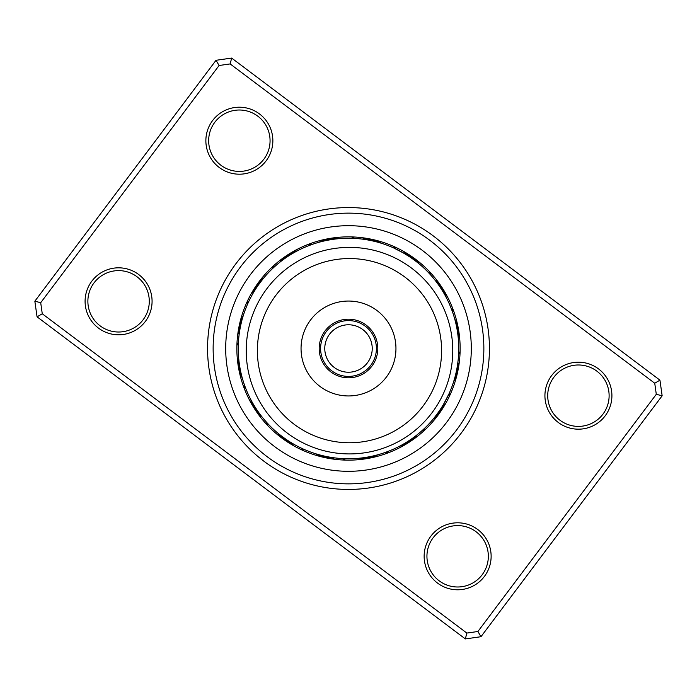 <?xml version="1.0" encoding="UTF-8"?>
<svg xmlns="http://www.w3.org/2000/svg" width="697" height="697" viewBox="0 0 697 697"><rect width="100%" height="100%" fill="white"/><g stroke="black" fill="none" stroke-linecap="round" stroke-linejoin="round"><path stroke-width="1.05" d="M320.594 348.5A27.906 27.906 0 0 0 348.5 376.406A27.906 27.906 0 0 0 376.406 348.5A27.906 27.906 0 0 0 348.5 320.594A27.906 27.906 0 0 0 320.594 348.5M324.776 348.5A23.724 23.724 0 0 0 348.5 372.224A23.724 23.724 0 0 0 372.224 348.5A23.724 23.724 0 0 0 348.5 324.776A23.724 23.724 0 0 0 324.776 348.5M235.856 263.788A140.951 140.951 0 0 1 433.212 235.856A140.951 140.951 0 0 1 461.144 433.212A140.951 140.951 0 0 1 263.788 461.144A140.951 140.951 0 0 1 235.856 263.788M456.683 429.857A135.366 135.366 0 0 0 429.857 240.317A135.366 135.366 0 0 0 240.317 267.143A135.366 135.366 0 0 0 267.143 456.683A135.366 135.366 0 0 0 456.683 429.857A135.366 135.366 0 0 1 267.143 456.683A135.366 135.366 0 0 1 240.317 267.143A135.366 135.366 0 0 1 429.857 240.317A135.366 135.366 0 0 1 456.683 429.857M430.868 536.167A33.491 33.491 0 0 1 477.767 529.528A33.491 33.491 0 0 1 484.406 576.428A33.491 33.491 0 0 1 437.507 583.067A33.491 33.491 0 0 1 430.868 536.167M482.176 574.746A30.703 30.703 0 0 0 476.095 531.759A30.703 30.703 0 0 0 433.098 537.84A30.703 30.703 0 0 0 439.188 580.828A30.703 30.703 0 0 0 482.176 574.746M91.812 281.179A33.491 33.491 0 0 1 138.712 274.54A33.491 33.491 0 0 1 145.351 321.439A33.491 33.491 0 0 1 98.451 328.078A33.491 33.491 0 0 1 91.812 281.179M143.12 319.766A30.703 30.703 0 0 0 137.03 276.77A30.703 30.703 0 0 0 94.043 282.86A30.703 30.703 0 0 0 100.124 325.847A30.703 30.703 0 0 0 143.12 319.766M212.594 120.572A33.491 33.491 0 0 1 259.493 113.933A33.491 33.491 0 0 1 266.132 160.833A33.491 33.491 0 0 1 219.233 167.472A33.491 33.491 0 0 1 212.594 120.572M263.902 159.16A30.703 30.703 0 0 0 257.812 116.172A30.703 30.703 0 0 0 214.824 122.254A30.703 30.703 0 0 0 220.905 165.241A30.703 30.703 0 0 0 263.902 159.16M551.649 375.561A33.491 33.491 0 0 1 598.549 368.922A33.491 33.491 0 0 1 605.188 415.821A33.491 33.491 0 0 1 558.288 422.46A33.491 33.491 0 0 1 551.649 375.561M602.957 414.14A30.703 30.703 0 0 0 596.876 371.152A30.703 30.703 0 0 0 553.88 377.234A30.703 30.703 0 0 0 559.97 420.23A30.703 30.703 0 0 0 602.957 414.14M465.343 638.922L37.063 316.839L34.85 301.2L216.026 60.291L231.657 58.078L659.937 380.161L662.15 395.8L480.974 636.709L465.343 638.922L466.851 633.068L477.907 631.499L656.295 394.293L654.736 383.237L230.149 63.932L219.093 65.501L40.705 302.707L42.264 313.763L466.851 633.068M219.093 65.501L216.026 60.291M231.657 58.078L230.149 63.932M659.937 380.161L654.736 383.237M40.705 302.707L34.85 301.2M662.15 395.8L656.295 394.293M42.264 313.763L37.063 316.839M480.974 636.709L477.907 631.499M259.275 281.396A111.642 111.642 0 0 0 281.396 437.725A111.642 111.642 0 0 0 437.725 415.604A111.642 111.642 0 0 0 415.604 259.275A111.642 111.642 0 0 0 259.275 281.396A111.642 111.642 0 0 1 415.604 259.275A111.642 111.642 0 0 1 437.725 415.604M446.002 297.035A11.718 11.718 58.8 0 0 445.74 293.664M444.878 294.97A11.718 11.718 57.6 0 0 444.547 291.599M443.71 292.923A11.718 11.718 -123.6 0 0 443.309 289.551M442.499 290.893A11.718 11.718 55.1 0 0 442.029 287.539M440.704 285.552A11.718 11.718 53.9 0 1 441.245 288.898L440.121 287.19M432.454 277.04L433.003 277.694M439.955 286.929A11.718 11.718 -127.3 0 0 439.337 283.601M437.934 281.675A11.718 11.718 -128.5 0 1 438.613 284.995L437.42 283.33M430.903 275.263L431.469 275.899M429.317 273.52L428.533 272.675A11.718 11.718 0 0 1 431.643 273.999M437.237 283.078A11.718 11.718 0 0 0 436.479 279.776M459.332 335.048A11.718 11.718 81.3 0 1 458.269 338.263L458.06 336.233M457.798 334.081L457.459 331.711M458.025 335.919A11.718 11.718 80.1 0 0 459.018 332.687M458.652 330.326A11.718 11.718 -101.1 0 1 457.729 333.584L457.075 329.385M458.234 327.973A11.718 11.718 77.6 0 1 457.389 331.258L457.049 329.237M457.772 325.63A11.718 11.718 76.4 0 1 456.997 328.932L456.613 326.919M453.407 314.608L453.669 315.419M456.552 326.614A11.718 11.718 -104.8 0 0 457.258 323.303M452.658 312.369L452.937 313.18M456.056 324.314A11.718 11.718 -106 0 0 456.701 320.986M451.865 310.156L451.456 309.076A11.718 11.718 0 0 1 453.825 311.489M455.516 322.014A11.718 11.718 0 0 0 456.082 318.677M456.038 378.488A11.718 11.718 103.8 0 1 453.834 381.05L455.045 376.816M454.505 378.793A11.718 11.718 102.6 0 0 456.657 376.18M455.124 376.519A11.718 11.718 -78.6 0 0 457.223 373.862M457.737 371.527A11.718 11.718 100.1 0 1 455.699 374.237L456.16 372.242M458.208 369.192A11.718 11.718 98.9 0 1 456.221 371.937L456.64 369.933M458.391 357.334L458.164 359.826M456.701 369.628A11.718 11.718 -82.3 0 0 458.626 366.84M457.127 367.31A11.718 11.718 -83.5 0 0 458.992 364.487M457.772 363.146L458.06 360.776M458.67 352.63L458.704 351.471A11.718 11.718 0 0 1 459.976 354.616M457.502 364.984A11.718 11.718 0 0 0 459.306 362.118M433.769 418.374L433.351 418.88A11.718 11.718 126.3 0 0 436.374 417.355M435.25 416.536L434.841 417.05A11.718 11.718 125.1 0 0 437.829 415.464M439.241 413.539A11.718 11.718 -56.1 0 1 436.287 415.194L440.182 409.731M440.452 409.313L441.523 407.667M442.29 406.438L442.717 405.75M438.073 412.772L437.69 413.304A11.718 11.718 122.6 0 0 440.609 411.578M439.424 410.838L439.058 411.378A11.718 11.718 121.4 0 0 441.942 409.601M440.739 408.878L443.919 403.729M444.163 403.293L445.13 401.577M445.819 400.305L446.202 399.581M440.382 409.427A11.718 11.718 -59.8 0 0 443.222 407.588M444.459 405.549A11.718 11.718 -61 0 1 441.663 407.449L445.069 401.672M445.313 401.237L447.404 397.203M443.24 404.887L449.182 393.422A11.718 11.718 0 0 1 449.147 396.811M442.9 405.445A11.718 11.718 0 0 0 445.662 403.485M403.336 445.74A11.718 11.718 148.8 0 1 399.965 446.002L401.768 445.026M405.401 444.547A11.718 11.718 147.6 0 1 402.03 444.878L403.816 443.867M404.077 443.71A11.718 11.718 -33.6 0 0 407.449 443.309M409.461 442.029A11.718 11.718 145.1 0 1 406.107 442.499L407.841 441.41M411.448 440.704A11.718 11.718 143.9 0 1 408.102 441.245L411.631 438.883M419.96 432.454L419.306 433.003M410.071 439.955A11.718 11.718 -37.3 0 0 413.399 439.337M421.737 430.903L421.101 431.469M412.005 438.613A11.718 11.718 -38.5 0 0 415.325 437.934M423.48 429.317L424.325 428.533A11.718 11.718 0 0 1 423.001 431.643M413.922 437.237A11.718 11.718 0 0 0 417.224 436.479M358.737 458.269A11.718 11.718 171.3 0 0 361.952 459.332M364.313 459.018A11.718 11.718 170.1 0 1 361.081 458.025L363.111 457.772M366.674 458.652A11.718 11.718 -11.1 0 1 363.416 457.729L365.446 457.432M369.027 458.234A11.718 11.718 167.6 0 1 365.742 457.389L367.763 457.049M371.37 457.772A11.718 11.718 166.4 0 1 368.068 456.997L370.081 456.613M382.392 453.407L381.581 453.669M370.386 456.552A11.718 11.718 -14.8 0 0 373.697 457.258M376.014 456.701A11.718 11.718 -16 0 1 372.686 456.056L374.681 455.594M384.631 452.658L383.82 452.937M386.844 451.865L387.924 451.456A11.718 11.718 0 0 1 385.511 453.825M374.986 455.516A11.718 11.718 0 0 0 378.323 456.082M318.512 456.038A11.718 11.718 -166.2 0 1 315.95 453.834L317.91 454.418M320.82 456.657A11.718 11.718 -167.4 0 1 318.207 454.505L320.184 455.045M320.481 455.124A11.718 11.718 11.4 0 0 323.138 457.223M325.473 457.737A11.718 11.718 -169.9 0 1 322.763 455.699L324.758 456.16M325.063 456.221A11.718 11.718 -171.1 0 0 327.808 458.208M339.666 458.391L338.82 458.321M327.372 456.701A11.718 11.718 7.7 0 0 330.16 458.626M342.018 458.556L341.164 458.504M329.69 457.127A11.718 11.718 6.5 0 0 332.513 458.992M344.37 458.67L345.529 458.704A11.718 11.718 0 0 1 342.384 459.976M332.016 457.502A11.718 11.718 0 0 0 334.882 459.306M278.626 433.769L279.532 434.51M278.12 433.351A11.718 11.718 -143.7 0 0 279.645 436.374M280.368 435.172L279.95 434.841A11.718 11.718 -144.9 0 0 281.536 437.829M283.461 439.241A11.718 11.718 33.9 0 1 281.806 436.287L287.269 440.182M287.687 440.452L289.333 441.523M290.562 442.29L291.268 442.726M284.228 438.073L285.178 438.753M283.696 437.69A11.718 11.718 -147.4 0 0 285.422 440.609M287.399 441.942A11.718 11.718 -148.6 0 1 285.622 439.058L287.129 440.086M287.573 440.382A11.718 11.718 30.2 0 0 289.412 443.222M294.343 444.529L289.551 441.663A11.718 11.718 29 0 0 291.451 444.459M294.936 444.86L297.471 446.228A110.248 110.248 0 0 0 446.228 399.529A110.248 110.248 0 0 0 399.529 250.772A110.248 110.248 0 0 0 250.772 297.471A110.248 110.248 0 0 0 297.471 446.228L302.611 448.746M303.221 449.016L303.578 449.182A11.718 11.718 0 0 1 300.189 449.147M291.555 442.9A11.718 11.718 0 0 0 293.515 445.662M292.043 443.187L293.123 443.823M251.251 400.435L251.974 401.768M250.998 399.965A11.718 11.718 -121.2 0 0 251.26 403.336M252.384 402.5L253.133 403.816M252.122 402.03A11.718 11.718 -122.4 0 0 252.453 405.401M253.29 404.077A11.718 11.718 56.4 0 0 253.691 407.449M254.78 406.56L255.59 407.841M254.501 406.107A11.718 11.718 -124.9 0 0 254.971 409.461M256.043 408.547L256.879 409.81M255.755 408.102A11.718 11.718 -126.1 0 0 256.296 411.448M264.546 419.96L263.997 419.306M257.045 410.071A11.718 11.718 52.7 0 0 257.663 413.399M258.692 412.45L259.58 413.669M266.097 421.737L265.531 421.101M258.387 412.005A11.718 11.718 51.5 0 0 259.066 415.325M260.086 414.349L260.992 415.56M267.683 423.48L268.467 424.325A11.718 11.718 0 0 1 265.357 423.001M259.763 413.922A11.718 11.718 0 0 0 260.521 417.224M238.783 359.269L238.94 360.767M238.731 358.737A11.718 11.718 -98.7 0 0 237.668 361.952M239.036 361.612L239.228 363.111M238.975 361.081A11.718 11.718 -99.9 0 0 237.982 364.313M239.341 363.947L239.568 365.446M239.271 363.416A11.718 11.718 78.9 0 0 238.348 366.674M239.698 366.273L239.951 367.763M239.611 365.742A11.718 11.718 -102.4 0 0 238.766 369.027M240.099 368.6L240.387 370.081M240.003 368.068A11.718 11.718 -103.6 0 0 239.228 371.37M243.593 382.392L243.331 381.581M240.448 370.386A11.718 11.718 75.2 0 0 239.742 373.697M241.057 373.209L241.406 374.681M244.342 384.631L244.063 383.82M240.944 372.686A11.718 11.718 74 0 0 240.299 376.014M241.615 375.5L241.99 376.964M245.135 386.844L245.544 387.924A11.718 11.718 0 0 1 243.175 385.511M241.484 374.986A11.718 11.718 0 0 0 240.918 378.323M243.009 316.464L242.582 317.91M243.166 315.95A11.718 11.718 -76.2 0 0 240.962 318.512M242.495 318.207A11.718 11.718 -77.4 0 0 240.343 320.82M241.737 320.995L241.371 322.467M241.876 320.481A11.718 11.718 101.4 0 0 239.777 323.138M241.179 323.286L240.84 324.758M241.301 322.763A11.718 11.718 -79.9 0 0 239.263 325.473M240.665 325.586L240.36 327.067M240.779 325.063A11.718 11.718 -81.1 0 0 238.792 327.808M240.195 327.895L239.925 329.385M238.609 339.666L238.679 338.82M240.299 327.372A11.718 11.718 97.7 0 0 238.374 330.16M239.785 330.212L239.541 331.711M238.444 342.018L238.496 341.164M239.873 329.69A11.718 11.718 96.5 0 0 238.008 332.513M239.419 332.547L239.21 334.037M238.33 344.37L238.296 345.529A11.718 11.718 0 0 1 237.024 342.384M239.498 332.016A11.718 11.718 0 0 0 237.694 334.882M263.3 278.539L262.49 279.532M263.649 278.12A11.718 11.718 -53.7 0 0 260.626 279.645M262.159 279.95L261.828 280.368L262.159 279.95A11.718 11.718 -54.9 0 0 259.171 281.536M257.759 283.461A11.718 11.718 123.9 0 1 260.713 281.806L259.624 283.27M256.391 285.422A11.718 11.718 -57.4 0 1 259.31 283.696L258.247 285.178M255.058 287.399A11.718 11.718 -58.6 0 1 257.942 285.622L256.914 287.129M253.778 289.412A11.718 11.718 120.2 0 1 256.618 287.573L255.625 289.098M252.541 291.451A11.718 11.718 119 0 1 255.337 289.551L254.379 291.093M251.338 293.515A11.718 11.718 0 0 1 254.1 291.555L253.177 293.123M248.576 301.923L247.818 303.578A11.718 11.718 0 0 1 247.853 300.189M293.664 251.26A11.718 11.718 -31.2 0 1 297.035 250.998L295.232 251.974M294.5 252.384L293.184 253.133M294.97 252.122A11.718 11.718 -32.4 0 0 291.599 252.453M292.923 253.29A11.718 11.718 146.4 0 0 289.551 253.691M290.893 254.501A11.718 11.718 -34.9 0 0 287.539 254.971M288.898 255.755A11.718 11.718 -36.1 0 0 285.552 256.296M277.04 264.546L277.694 263.997M286.929 257.045A11.718 11.718 142.7 0 0 283.601 257.663M275.263 266.097L275.899 265.531M284.995 258.387A11.718 11.718 141.5 0 0 281.675 259.066M273.52 267.683L272.675 268.467A11.718 11.718 0 0 1 273.999 265.357M283.078 259.763A11.718 11.718 0 0 0 279.776 260.521M338.263 238.731A11.718 11.718 -8.7 0 0 335.048 237.668M335.919 238.975A11.718 11.718 -9.9 0 0 332.687 237.982M330.326 238.348A11.718 11.718 168.9 0 1 333.584 239.271L331.554 239.568M327.973 238.766A11.718 11.718 -12.4 0 1 331.258 239.611L329.237 239.951M325.63 239.228A11.718 11.718 -13.6 0 1 328.932 240.003L326.919 240.387M314.608 243.593L315.419 243.331M326.614 240.448A11.718 11.718 165.2 0 0 323.303 239.742M312.369 244.342L313.18 244.063M324.314 240.944A11.718 11.718 164 0 0 320.986 240.299M310.156 245.135L309.076 245.544A11.718 11.718 0 0 1 311.489 243.175M322.014 241.484A11.718 11.718 0 0 0 318.677 240.918M378.488 240.962A11.718 11.718 13.8 0 1 381.05 243.166L379.09 242.582M378.793 242.495A11.718 11.718 12.6 0 0 376.18 240.343M376.519 241.876A11.718 11.718 -168.6 0 0 373.862 239.777M371.527 239.263A11.718 11.718 10.1 0 1 374.237 241.301L372.242 240.84M371.937 240.779A11.718 11.718 8.9 0 0 369.192 238.792M357.334 238.609L358.18 238.679M369.628 240.299A11.718 11.718 -172.3 0 0 366.84 238.374M367.31 239.873A11.718 11.718 -173.5 0 0 364.487 238.008M352.63 238.33L351.471 238.296A11.718 11.718 0 0 1 354.616 237.024M364.984 239.498A11.718 11.718 0 0 0 362.118 237.694M418.374 263.231L418.88 263.649A11.718 11.718 36.3 0 0 417.355 260.626M416.536 261.75L417.05 262.159A11.718 11.718 35.1 0 0 415.464 259.171M413.539 257.759A11.718 11.718 -146.1 0 1 415.194 260.713L409.731 256.818M409.313 256.548L407.667 255.477M406.438 254.71L405.732 254.274M412.772 258.927L413.304 259.31A11.718 11.718 32.6 0 0 411.578 256.391M410.838 257.576L411.378 257.942A11.718 11.718 31.4 0 0 409.601 255.058M409.427 256.618A11.718 11.718 -149.8 0 0 407.588 253.778M401.333 251.739L407.449 255.337A11.718 11.718 -151 0 0 405.549 252.541M404.608 253.603L393.422 247.818A11.718 11.718 0 0 1 396.811 247.853M404.861 253.752L405.445 254.1A11.718 11.718 0 0 0 403.485 251.338M434.571 279.61L435.52 280.813M428.533 272.675L429.901 274.148M451.456 309.076L452.153 310.958M458.617 353.823L458.504 355.836M458.704 351.471L458.635 353.484M438.892 411.613L438.256 412.511M437.455 413.626L433.996 418.104M440.216 409.67L439.607 410.577M438.822 411.709L435.468 416.257M442.752 405.698L442.177 406.63M441.445 407.797L438.282 412.476M443.954 403.668L443.397 404.617M442.691 405.793L439.633 410.542M445.104 401.611L444.573 402.57M443.893 403.772L440.931 408.581M449.182 393.422L443.414 404.574M424.325 428.533L422.852 429.901M387.924 451.456L386.042 452.153M345.529 458.704L343.516 458.635M411.613 258.108L412.511 258.744M413.626 259.545L418.104 263.004M409.67 256.784L410.577 257.393M411.709 258.178L416.257 261.532M401.855 252.026L403.546 252.985M405.602 254.196L406.63 254.823M407.797 255.555L412.476 258.718M401.925 252.061L410.542 257.367M303.578 449.182L301.923 448.424M299.318 447.169L298.638 446.821M298.194 446.603L297.697 446.341M393.422 247.818L395.077 248.576M351.471 238.296L353.484 238.365M353.823 238.383L355.836 238.496M309.076 245.544L310.958 244.847M272.675 268.467L274.148 267.099M248.803 301.435L249.596 299.797M256.784 287.33L257.393 286.423M258.178 285.291L261.532 280.743M258.108 285.387L258.744 284.489M259.545 283.374L263.004 278.896M238.296 345.529L238.365 343.516M245.544 387.924L244.847 386.042M268.467 424.325L267.099 422.852M291.398 442.804L290.37 442.177M289.203 441.445L284.524 438.282M287.33 440.216L286.423 439.607M285.291 438.822L280.743 435.468M285.387 438.892L284.489 438.256M283.374 437.455L278.896 433.996M388.055 434.292A92.1 92.1 0 0 0 433.133 312.09A92.1 92.1 0 0 0 310.932 267.012A92.1 92.1 0 0 0 265.845 389.214A92.1 92.1 0 0 0 388.055 434.292M306.253 256.871A103.269 103.269 0 0 1 443.275 307.412A103.269 103.269 0 0 1 392.725 444.433A103.269 103.269 0 0 1 255.712 393.883A103.269 103.269 0 0 1 306.253 256.871M336.233 321.883A29.309 29.309 0 0 0 321.883 360.767A29.309 29.309 0 0 0 360.767 375.117A29.309 29.309 0 0 0 375.117 336.233A29.309 29.309 0 0 0 336.233 321.883M328.635 305.408A47.448 47.448 0 0 0 305.408 368.365A47.448 47.448 0 0 0 368.365 391.592A47.448 47.448 0 0 0 391.592 328.635A47.448 47.448 0 0 0 328.635 305.408M446.646 422.312A122.803 122.803 0 0 1 274.688 446.646A122.803 122.803 0 0 1 250.354 274.688A122.803 122.803 0 0 1 422.312 250.354A122.803 122.803 0 0 1 446.646 422.312"/></g></svg>
